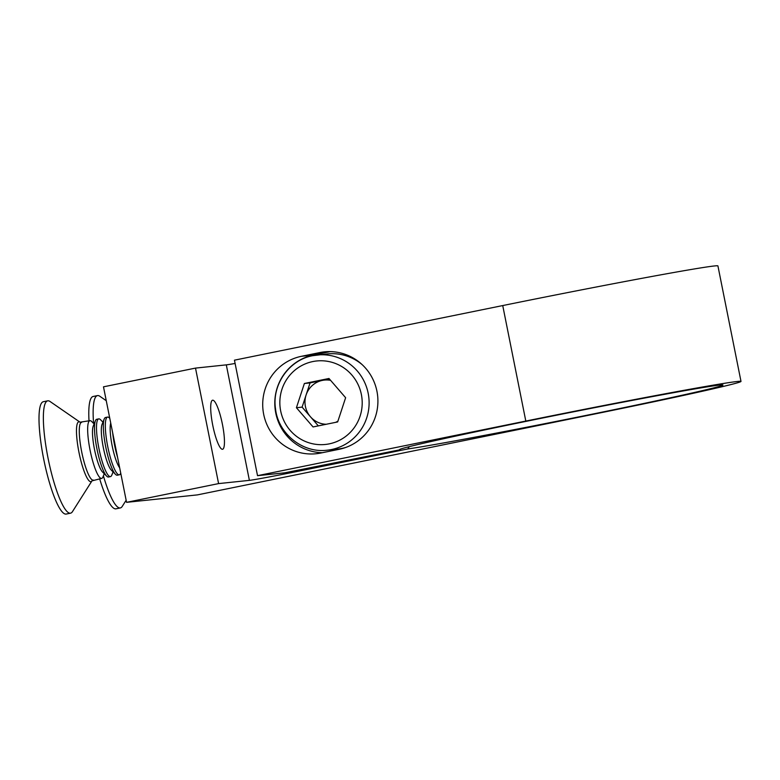 <?xml version="1.0" encoding="UTF-8"?>
<svg xmlns="http://www.w3.org/2000/svg" width="780" height="780" viewBox="0 0 780 780"><rect width="100%" height="100%" fill="white"/><g stroke="black" fill="none" stroke-linecap="round" stroke-linejoin="round"><path stroke-width="1.17" d="M400.364 449.153L399.945 449.787A164.931 3.013 -11.3 0 1 399.506 449.592A164.931 3.013 -11.3 0 1 529.357 420.693A164.931 3.013 -11.3 0 1 722.914 384.969A164.931 3.013 -11.3 0 1 593.083 413.985A164.931 3.013 -11.3 0 1 407.764 448.958L409.295 446.628M212.745 425.256A25.038 4.836 -101.5 0 1 212.579 400.218A25.038 4.836 -101.5 0 1 222.407 424.232A25.038 4.836 -101.5 0 1 222.573 449.27A25.038 4.836 -101.5 0 1 212.745 425.256M319.849 352.56L301.441 356.304A49.335 48.389 -96 0 0 263.279 412.035A49.335 48.389 -96 0 0 316.27 453.726A49.335 48.389 -96 0 0 320.775 453.034L339.173 449.29A49.335 48.389 -96 0 0 377.344 393.559A49.335 48.389 -96 0 0 324.353 351.858A49.335 48.389 -96 0 0 319.849 352.56L328.906 351.604M502.729 305.565L234.448 360.175L257.527 475.673L525.808 421.063L502.729 305.565A183.339 3.354 168.7 0 1 717.922 265.912L741 381.42A183.339 3.354 168.7 0 0 525.808 421.063M218.595 483.6L126.565 502.339L103.486 386.831L195.507 368.101L218.595 483.6L249.386 480.363A44.177 0.809 168.7 0 0 300.388 470.818L407.764 448.958M126.565 502.339L197.399 494.89L596.632 413.615A183.339 3.354 168.7 0 0 741 381.42M399.945 449.787L284.758 472.816L257.527 475.673M195.507 368.101L226.307 364.865A44.177 0.809 168.7 0 0 235.102 363.46M330.33 351.614L313.531 355.027A49.335 48.389 -96 0 0 274.999 407.735A49.335 48.389 -96 0 0 322.384 452.712M329.394 378.963L322.364 380.396A22.162 21.742 -96 0 0 326.235 424.271M362.066 364.552A47.863 46.946 -96 0 0 327.395 353.925L312.76 355.68A47.863 46.946 84 0 1 317.158 355.007A47.863 46.946 84 0 1 368.56 395.45A47.863 46.946 84 0 1 331.539 449.524A47.863 46.946 84 0 1 327.161 450.197L337.409 449.124A47.863 46.946 -96 0 0 341.776 448.451A47.863 46.946 -96 0 0 345.725 447.457M345.628 397.712L337.662 421.941L313.063 426.952L296.419 407.726L304.375 383.497L328.985 378.485L345.628 397.712M318.337 425.88L302.104 407.131L296.419 407.726M302.104 407.131L310.069 382.902L304.375 383.497M330.584 380.338A22.162 21.742 -96 0 0 322.364 380.396L310.069 382.902M335.654 422.351A22.162 21.742 -96 0 0 337.925 421.151M126.155 500.243L122.245 506.395A57.32 11.086 -101.5 0 1 120.335 507.936A57.32 11.086 -101.5 0 1 103.399 475.849M120.335 507.936L115.976 508.823A57.32 11.086 -101.5 0 1 99.655 478.803M89.008 420.859A57.32 11.086 -101.5 0 1 93.112 396.484L97.461 395.596A57.32 11.086 -101.5 0 1 99.83 396.269L106.255 400.706M93.59 423.433A57.32 11.086 -101.5 0 1 97.461 395.596M117.595 457.45A29.455 5.694 -101.5 0 1 114.582 445.146A29.455 5.694 -101.5 0 1 112.661 432.734M119.662 467.795A24.365 4.709 -101.5 0 1 112.144 445.741A24.365 4.709 -101.5 0 1 110.731 423.052M120.724 473.099L120.637 473.323A29.455 5.694 -101.5 0 1 119.301 474.805A29.455 5.694 -101.5 0 1 119.194 474.825A29.455 5.694 -101.5 0 1 107.737 446.54A29.455 5.694 -101.5 0 1 107.552 417.085A29.455 5.694 -101.5 0 1 107.659 417.066A29.455 5.694 -101.5 0 1 109.366 417.934L109.785 418.363M117.419 475.186A29.455 5.694 -101.5 0 1 117.312 475.205A29.455 5.694 -101.5 0 1 117.215 475.225A29.455 5.694 -101.5 0 1 115.508 474.367A29.455 5.694 -101.5 0 1 105.748 446.95A29.455 5.694 -101.5 0 1 104.228 418.977A29.455 5.694 -101.5 0 1 105.563 417.495A29.455 5.694 -101.5 0 1 105.67 417.476M115.508 474.367L111.384 470.223A24.365 4.709 -101.5 0 1 103.311 447.544A24.365 4.709 -101.5 0 1 102.053 424.398L104.228 418.977M113.081 471.929L111.803 475.118A29.455 5.694 -101.5 0 1 110.468 476.599A29.455 5.694 -101.5 0 1 110.37 476.619A29.455 5.694 -101.5 0 1 98.904 448.344A29.455 5.694 -101.5 0 1 98.719 418.889A29.455 5.694 -101.5 0 1 98.826 418.87A29.455 5.694 -101.5 0 1 100.532 419.728L102.95 422.165M108.586 476.98A29.455 5.694 -101.5 0 1 108.478 477.009A29.455 5.694 -101.5 0 1 108.381 477.029A29.455 5.694 -101.5 0 1 106.675 476.161A29.455 5.694 -101.5 0 1 96.915 448.744A29.455 5.694 -101.5 0 1 95.404 420.771A29.455 5.694 -101.5 0 1 96.73 419.289A29.455 5.694 -101.5 0 1 96.837 419.269M106.675 476.161L102.55 472.027A24.365 4.709 -101.5 0 1 94.478 449.339A24.365 4.709 -101.5 0 1 93.22 426.202L95.404 420.771M104.247 473.733L102.97 476.911A29.455 5.694 -101.5 0 1 101.634 478.403A29.455 5.694 -101.5 0 1 101.537 478.413A29.455 5.694 -101.5 0 1 90.07 450.138A29.455 5.694 -101.5 0 1 89.885 420.683A29.455 5.694 -101.5 0 1 89.992 420.664A29.455 5.694 -101.5 0 1 91.699 421.531L94.117 423.959M70.346 513.201A57.32 11.086 -101.5 0 1 48.155 458.689A57.32 11.086 -101.5 0 1 47.687 400.832A57.32 11.086 -101.5 0 1 47.892 400.803A57.32 11.086 -101.5 0 1 50.047 401.495L80.047 422.194A30.527 5.899 -101.5 0 0 78.897 421.824A30.527 5.899 -101.5 0 0 78.975 452.38A30.527 5.899 -101.5 0 0 90.86 481.689A30.527 5.899 -101.5 0 0 91.991 480.851L72.472 511.631A57.32 11.086 -101.5 0 1 70.551 513.172A57.32 11.086 -101.5 0 1 70.346 513.201M70.551 513.172L66.203 514.059A57.32 11.086 -101.5 0 1 65.998 514.088A57.32 11.086 -101.5 0 1 43.797 459.576A57.32 11.086 -101.5 0 1 43.329 401.719L47.687 400.832M300.232 470.038L300.388 470.818M226.307 364.865L249.386 480.363M313.531 355.027L301.441 356.304M329.248 443.869A41.964 41.164 -96 0 0 361.374 394.505A41.964 41.164 -96 0 0 312.799 361.569A41.964 41.164 -96 0 0 280.673 410.933A41.964 41.164 -96 0 0 329.248 443.869M81.608 422.37A29.455 5.694 78.5 0 0 81.5 422.389A29.455 5.694 78.5 0 0 81.744 452.117A29.455 5.694 78.5 0 0 93.151 480.129A29.455 5.694 78.5 0 0 93.259 480.11A29.455 5.694 78.5 0 0 93.356 480.08M312.76 355.68C289.097 359.921 271.752 384.745 275.515 408.837C278.206 433.758 302.66 453.394 327.161 450.197M107.552 417.085L105.563 417.495M98.719 418.889L96.73 419.289M101.634 478.403L91.991 480.851M89.885 420.683L80.047 422.194M110.468 476.599L108.478 477.009M119.301 474.805L117.312 475.205"/></g></svg>
